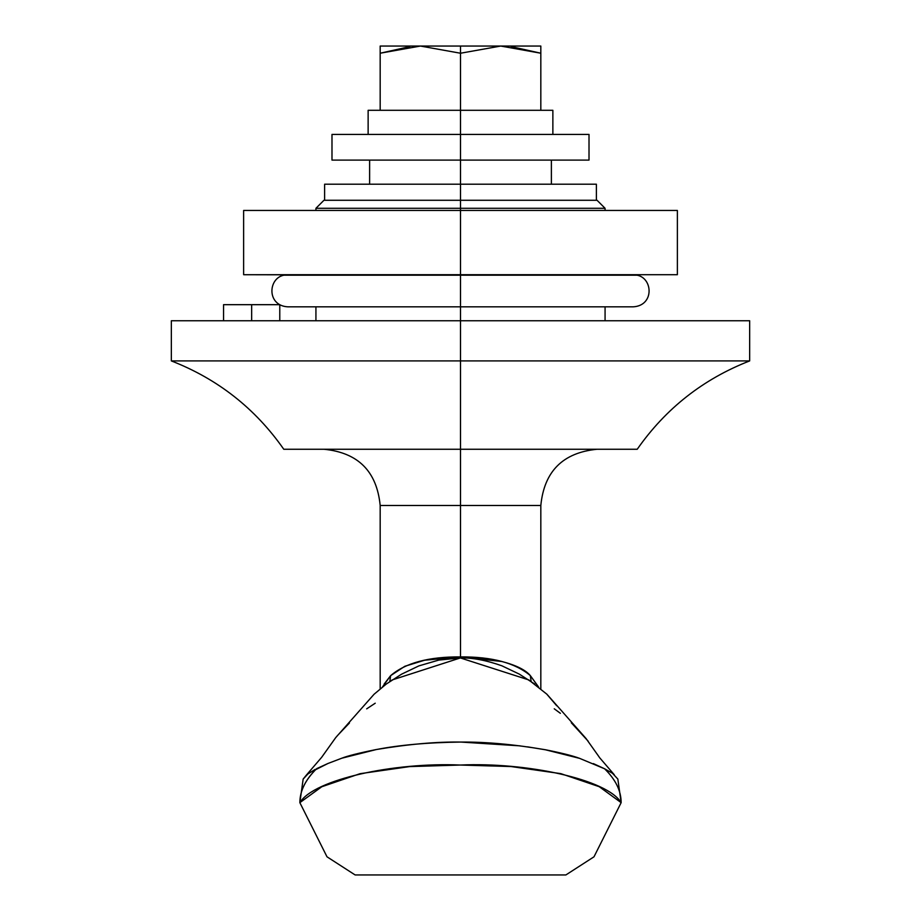 <?xml version="1.0" encoding="UTF-8"?>
<svg xmlns="http://www.w3.org/2000/svg" width="921" height="921" viewBox="0 0 921 921"><rect width="100%" height="100%" fill="white"/><g stroke="black" fill="none" stroke-linecap="round" stroke-linejoin="round"><path stroke-width="1.38" d="M251.663 320.75L251.663 304.678L223.55 304.678L251.663 304.678L251.663 320.75M315.926 210.449L315.926 208.296L323.95 200.271L597.05 200.271L460.5 200.271L460.5 208.296L315.926 208.296L460.5 208.296L460.5 200.271L597.05 200.271L605.074 208.296L605.074 210.449M460.5 208.296L605.074 208.296L460.5 208.296L460.5 210.449L460.5 208.296L605.074 208.296L460.5 208.296M460.5 320.75L460.5 306.831L460.5 320.75L171.341 320.75L460.5 320.75L171.341 320.75L171.341 360.917C217.759 379.003 255.232 408.452 283.783 449.264L460.5 449.264L460.5 360.917L171.341 360.917L460.5 360.917L460.5 320.75L749.659 320.75L460.5 320.75L460.5 360.917L749.659 360.917L171.341 360.917L460.5 360.917L460.5 449.264L637.217 449.264L283.783 449.264L637.217 449.264C665.768 408.452 703.241 379.003 749.659 360.917L749.659 320.75L460.5 320.75M460.5 360.917L749.659 360.917L460.5 360.917M279.777 304.678L251.663 304.678L279.777 304.678L279.777 320.75M540.823 46.05L460.5 46.05L460.5 53.234L500.736 46.05L540.823 53.222L540.823 46.05L380.177 46.05L380.177 53.222L420.413 46.05L460.5 53.234L460.5 110.301L460.5 53.234L500.736 46.05L540.823 53.222L540.823 110.301L540.823 53.222L511.097 46.591L540.823 53.222L540.823 46.05M380.177 110.301L380.177 53.222L380.177 110.301M409.903 46.591L380.177 53.222L420.413 46.05L460.5 53.234L460.5 46.05L380.177 46.05L380.177 53.222L409.903 46.591M384.149 684.073L390.631 675.646L404.826 666.286L424.558 660.23L460.5 656.892L460.5 505.491L540.823 505.491L460.5 505.491L460.5 449.264L460.5 505.491L380.177 505.491C376.839 471.345 358.096 452.602 323.95 449.264M597.05 449.264C562.904 452.602 544.161 471.345 540.823 505.491L460.5 505.491L460.5 656.892L501.864 661.508C516.048 665.215 525.534 669.912 530.312 675.588L531.152 681.517L530.312 675.588L538.451 686.87M621.145 802.652C621.134 790.828 615.608 779.534 604.567 768.77L579.597 758.351C572.839 755.819 561.476 752.952 545.508 749.763C514.298 744.41 486.081 741.842 460.857 742.061C436.692 741.681 408.417 744.18 376.044 749.579C359.017 753.021 347.597 755.899 341.783 758.213L327.945 763.486L308.593 773.237L303.159 779.074L299.855 802.652C299.901 790.966 305.507 779.627 316.674 768.655C305.496 779.546 299.901 790.874 299.855 802.652L321.797 786.741L360.042 773.686L409.73 766.583L460.327 765.04L510.994 766.537L560.843 773.64L599.214 786.684L621.145 802.652L593.999 856.806L565.874 874.95L355.126 874.95L327.001 856.806L299.855 802.652C313.865 779.373 394.153 762.116 460.327 765.04C526.444 762.058 607.296 779.304 621.145 802.652L617.841 779.062L612.465 773.283L604.487 768.713L612.465 773.283M588.197 741.209L571.296 722.755M554.246 708.802L560.382 713.315M556.698 705.739L546.602 693.939M366.673 708.859L375.227 703.207M349.45 722.985L337.247 735.787M599.49 757.557L598.972 756.705M598.961 756.705L586.032 738.504L546.89 694.215L528.769 679.917L460.373 657.939L392.219 679.928L390.216 681.264M315.178 769.392L306.681 774.745L303.159 779.062M306.681 774.745L321.648 757.327L335.728 737.594L374.053 694.273L386.256 684.05L401.579 674.172L418.905 665.883L438.753 660.092L460.339 657.939C472.392 657.652 486.265 660.276 501.933 665.825L519.26 674.091L534.664 684.004M593.343 763.601L604.487 768.713M382.537 686.87L390.631 675.646L389.802 681.552L390.631 675.646C405.459 662.936 428.749 656.685 460.5 656.892C492.021 656.685 515.288 662.913 530.312 675.588L538.532 686.928M579.597 758.351L545.508 749.798L527.434 746.839M520.146 745.86L460.857 742.061C427.805 742.487 399.541 744.997 376.056 749.602L341.783 758.213M327.945 763.486L316.663 768.655M460.5 160.104L460.5 184.2L460.5 160.104L331.986 160.104L460.5 160.104L460.5 134.408L331.986 134.408L589.014 134.408L460.5 134.408L460.5 160.104L589.014 160.104L460.5 160.104L551.368 160.104L551.38 184.2L551.38 160.104L589.014 160.104L589.014 134.408L331.986 134.408L331.986 160.104L369.632 160.104L369.62 184.2L369.62 160.104L460.5 160.104M460.5 505.491L380.177 505.491L460.5 505.491M460.5 275.183L243.628 274.711L243.628 210.449L243.628 274.711L460.5 274.711L460.5 210.449L243.628 210.449L677.372 210.449L460.5 210.449L460.5 275.183L283.921 275.183L637.079 275.183L460.5 275.183L460.5 306.82L460.5 275.183L637.079 275.183L460.5 275.183M677.372 274.711L460.5 274.711L677.372 274.711L677.372 210.449L677.372 274.711M596.382 200.271L596.382 184.2L460.5 184.2L460.5 200.271L460.5 184.2L324.618 184.2L460.5 184.2L324.618 184.2L324.618 200.271M460.5 184.2L596.382 184.2L460.5 184.2M368.135 110.301L552.865 110.301L460.5 110.301L460.5 134.408L460.5 110.301L368.135 110.301L368.135 134.408M223.55 320.75L223.55 304.678M315.926 306.831L315.926 320.75M605.074 306.831L605.074 320.75M380.177 688.77L380.177 505.491M599.479 757.534L614.249 774.699M540.823 505.491L540.823 688.77M529.633 680.504L528.769 679.917M392.219 679.928L391.483 680.435M283.921 274.711L283.921 275.183C267.942 278.234 266.63 305.68 287.812 306.831L633.188 306.831C654.37 305.68 653.058 278.234 637.079 275.183L637.079 274.711M552.865 110.301L552.865 134.408"/></g></svg>
